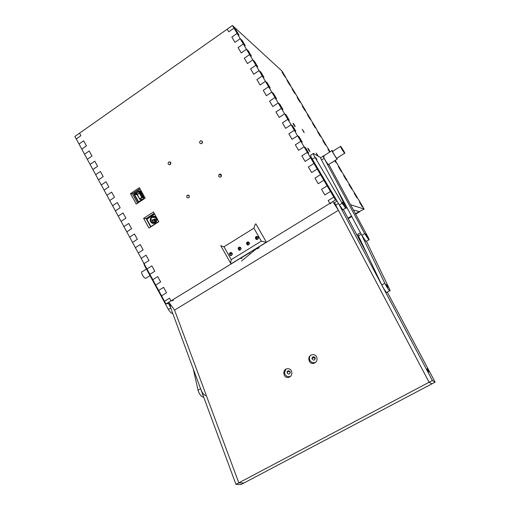 <?xml version="1.0" encoding="UTF-8"?>
<svg xmlns="http://www.w3.org/2000/svg" width="510" height="510" viewBox="0 0 510 510"><rect width="100%" height="100%" fill="white"/><g stroke="black" fill="none" stroke-linecap="round" stroke-linejoin="round"><path stroke-width="0.76" d="M202.419 141.71L201.762 143.546L202.419 141.71M202.279 141.366C202.693 142.462 202.387 143.253 201.342 143.743C199.231 143.233 199.021 142.214 200.717 140.683L202.279 141.366M189.357 195.719L189.057 197.631L189.357 195.719M189.331 195.668L189.006 197.676C186.902 198.186 186.284 197.383 187.157 195.273L189.331 195.668M258.188 237.175L258.398 238.164C257.136 240.133 256.103 240.006 255.312 237.794C255.994 236.2 256.957 235.99 258.188 237.175L258.162 238.865M255.312 237.794L256.198 237.813L257.276 239.553L256.198 237.813L257.333 236.462L256.198 237.813L257.958 237.845M170.85 162.837L170.467 164.367L170.85 162.837M170.697 162.448L169.932 164.736C167.835 164.462 167.529 163.487 169.008 161.81L170.697 162.448M221.372 174.873L220.804 177.053L221.372 174.873M221.359 174.847L221.13 176.791C219.007 177.512 218.312 176.766 219.051 174.541C219.925 173.878 220.696 173.98 221.359 174.847M232.254 253.61L232.292 254.413M229.353 253.585C230.144 252.259 231.062 252.157 232.114 253.272L232.26 254.554C230.698 256.211 229.73 255.886 229.353 253.585L230.341 253.534L231.381 255.567L230.341 253.534L231.228 252.552L230.341 253.534L232.197 253.444M331.015 203.732L329.836 203.407L257.442 247.822L259.195 247.777M241.855 258.404L239.917 258.436M329.836 203.407L335.472 199.945L333.801 197.121L334.949 197.504L331.647 191.913L330.474 191.48L331.647 191.913L334.949 197.504L333.801 197.121L328.172 200.583L329.836 203.407L328.172 200.583L333.801 197.121L330.474 191.48L324.857 194.947L321.542 189.325L327.146 185.85L323.831 180.234L318.24 183.721L314.944 178.124L320.522 174.63L317.22 169.04L311.655 172.539L308.378 166.974L313.924 163.468L310.641 157.902L305.101 161.415L301.837 155.875L307.364 152.35L304.087 146.81L298.579 150.342L295.328 144.821L300.83 141.289L297.572 135.775L292.09 139.319L288.851 133.824L294.321 130.273L291.082 124.784L285.625 128.341L282.406 122.878L287.85 119.314L284.625 113.851L279.193 117.421L275.986 111.977L281.405 108.4L278.192 102.963L272.786 106.552L269.592 101.133L274.992 97.537L271.792 92.125L266.411 95.727L263.236 90.334L268.604 86.725L265.423 81.339L260.062 84.953L256.9 79.585L262.248 75.964L259.08 70.603L253.744 74.224L250.601 68.882L255.918 65.248L252.762 59.912L247.458 63.546L244.322 58.229L249.619 54.583L246.483 49.266L241.198 52.919L238.081 47.621L243.346 43.968L240.223 38.677L234.963 42.343L231.859 37.071L237.105 33.399L233.994 28.126L228.76 31.805L227.211 29.178L79.515 133.18L80.892 135.711L76.251 138.975L79.012 144.043L83.659 140.785L86.432 145.866L81.772 149.118L84.539 154.205L89.212 150.966L91.998 156.073L87.312 159.305L90.091 164.418L94.79 161.185L97.582 166.317L92.877 169.543L95.67 174.675L100.387 171.456L103.192 176.607L98.468 179.82L101.273 184.971L106.01 181.764L108.828 186.94L104.085 190.141L106.902 195.317L111.652 192.123L114.489 197.313L109.72 200.5L112.551 205.702L117.325 202.521L120.169 207.736L115.381 210.91L118.224 216.132L123.018 212.963L125.881 218.203L121.068 221.365L123.924 226.612L128.743 223.456L131.612 228.716L126.78 231.865L129.648 237.131L134.487 233.994L137.368 239.279L132.517 242.409L135.392 247.701L140.256 244.57L143.151 249.881L138.28 252.998L141.168 258.315L146.051 255.198L148.958 260.527L144.062 263.638L146.963 268.974L151.872 265.876L154.791 271.224L149.876 274.316L152.79 279.678L157.718 276.592L160.65 281.973L155.709 285.052L158.635 290.432L163.589 287.359L166.534 292.759L161.574 295.825L164.513 301.231L169.486 298.171L170.958 300.887L239.974 258.544M170.958 300.887L169.486 298.171L164.513 301.231L165.986 303.941L170.958 300.887L173.349 300.409M143.648 218.363L153.453 211.962L158.82 221.691L148.971 228.066L143.648 218.363L146.23 218.554L146.574 219.185M145.178 198.173L136.24 204.076L130.49 193.596L139.383 187.667L145.178 198.173M235.926 29.892L239.011 35.12L237.105 33.399L239.011 35.12L235.926 29.892L233.994 28.126L235.926 29.892M242.11 40.354L245.208 45.607L243.346 43.968L245.208 45.607L242.11 40.354L240.223 38.677L242.11 40.354M248.319 50.866L251.43 56.138L249.619 54.583L251.43 56.138L248.319 50.866L246.483 49.266L248.319 50.866M254.554 61.423L257.684 66.721L255.918 65.248L257.684 66.721L254.554 61.423L252.762 59.912L254.554 61.423M260.82 72.025L263.963 77.348L262.248 75.964L263.963 77.348L260.82 72.025L259.08 70.603L260.82 72.025M267.112 82.677L270.268 88.026L268.604 86.725L270.268 88.026L267.112 82.677L265.423 81.339L267.112 82.677M273.436 93.381L276.605 98.749L274.992 97.537L276.605 98.749L273.436 93.381L271.792 92.125L273.436 93.381M279.786 104.129L282.974 109.522L281.405 108.4L282.974 109.522L279.786 104.129L278.192 102.963L279.786 104.129M286.161 114.928L289.368 120.347L287.85 119.314L289.368 120.347L286.161 114.928L284.625 113.851L286.161 114.928M292.574 125.772L295.787 131.217L294.321 130.273L295.787 131.217L292.574 125.772L291.082 124.784L292.574 125.772M299.013 136.674L302.239 142.137L300.83 141.289L302.239 142.137L299.013 136.674L297.572 135.775L299.013 136.674M305.477 147.619L308.722 153.108L307.364 152.35L308.722 153.108L305.477 147.619L304.087 146.81L305.477 147.619M311.973 158.616L315.237 164.131L313.924 163.468L315.237 164.131L311.973 158.616L310.641 157.902L311.973 158.616M318.501 169.664L321.778 175.204L320.522 174.63L321.778 175.204L318.501 169.664L317.22 169.04L318.501 169.664M325.061 180.763L328.351 186.328L327.146 185.85L328.351 186.328L325.061 180.763L323.831 180.234L325.061 180.763M154.218 213.346L146.23 218.554M130.49 193.596L132.536 193.889M317.8 155.958L316.232 153.025L318.259 156.219M309.309 150.138L309.895 151.655C308.556 149.997 307.874 148.812 307.836 148.104L309.309 150.138M303.597 131.287L304.158 132.677L302.175 129.317L303.597 131.287M294.57 125.211L295.137 126.658C293.805 125.033 293.11 123.853 293.046 123.114L294.57 125.211M324.857 194.947L330.474 191.48L327.146 185.85L321.542 189.325L324.857 194.947M318.24 183.721L323.831 180.234L320.522 174.63L314.944 178.124L318.24 183.721M311.655 172.539L317.22 169.04L313.924 163.468L308.378 166.974L311.655 172.539M305.101 161.415L310.641 157.902L307.364 152.35L301.837 155.875L305.101 161.415M298.579 150.342L304.087 146.81L300.83 141.289L295.328 144.821L298.579 150.342M292.09 139.319L297.572 135.775L294.321 130.273L288.851 133.824L292.09 139.319M285.625 128.341L291.082 124.784L287.85 119.314L282.406 122.878L285.625 128.341M272.786 106.552L278.192 102.963L274.992 97.537L269.592 101.133L272.786 106.552M266.411 95.727L271.792 92.125L268.604 86.725L263.236 90.334L266.411 95.727M260.062 84.953L265.423 81.339L262.248 75.964L256.9 79.585L260.062 84.953M253.744 74.224L259.08 70.603L255.918 65.248L250.601 68.882L253.744 74.224M247.458 63.546L252.762 59.912L249.619 54.583L244.322 58.229L247.458 63.546M241.198 52.919L246.483 49.266L243.346 43.968L238.081 47.621L241.198 52.919M234.963 42.343L240.223 38.677L237.105 33.399L231.859 37.071L234.963 42.343M228.76 31.805L233.994 28.126L232.439 25.5L227.211 29.178L228.76 31.805M279.193 117.421L284.625 113.851L281.405 108.4L275.986 111.977L279.193 117.421M345.946 207.901L347.361 208.303M353.392 209.986L359.697 211.746L355.655 214.187M330.085 151.821L328.905 149.838L327.968 149.213L329.677 152.082L327.968 149.213L328.905 149.838L326.33 145.509L325.374 144.859L322.785 140.511L323.754 141.187L326.33 145.509L325.374 144.859L322.785 140.511L323.754 141.187L321.185 136.871L320.203 136.17L317.622 131.835L318.623 132.568L321.185 136.871L320.203 136.17L316.066 128.271L315.046 127.506L312.477 123.191L313.51 123.981L316.066 128.271L315.046 127.506L312.477 123.191L313.51 123.981L307.351 114.578L308.416 115.419L310.96 119.697L309.914 118.881L307.351 114.578L308.416 115.419L302.239 105.997L303.342 106.896L305.873 111.154L304.795 110.281L302.239 105.997L303.342 106.896L300.811 102.644L299.695 101.719L297.151 97.448L298.28 98.398L300.811 102.644L299.695 101.719L297.151 97.448L298.28 98.398L295.755 94.165L294.614 93.183L292.077 88.925L293.237 89.932L295.755 94.165L294.614 93.183L292.077 88.925L293.237 89.932L287.028 80.433L288.22 81.498L290.726 85.712L289.552 84.679L287.028 80.433L288.22 81.498L281.992 71.98L283.216 73.096L285.715 77.29L284.503 76.2L281.992 71.98L283.216 73.096L281.966 70.998L232.439 25.5M335.778 162.333L334.77 160.637L335.778 162.333L336.664 162.868L335.778 162.333M350.561 204.733L364.166 209.049L359.467 202.132L360.2 202.4L362.839 206.83L362.125 206.588L359.467 202.132L360.2 202.4L357.567 197.976L356.815 197.676L354.169 193.226L354.941 193.558L357.567 197.976L356.815 197.676L354.169 193.226L354.941 193.558L348.891 184.365L349.694 184.748L352.314 189.153L351.53 188.789L348.891 184.365L349.694 184.748L343.632 175.529L344.467 175.976L347.081 180.355L346.258 179.941L343.632 175.529L344.467 175.976L338.391 166.725L339.265 167.229L341.866 171.596L341.011 171.124L338.391 166.725L339.265 167.229L335.185 160.376M335.472 199.945L336.606 200.309M343.491 202.489L344.409 202.782M364.166 209.049L355.393 213.696M165.986 303.941L169.569 303.201M158.635 290.432L161.574 295.825L166.534 292.759L163.589 287.359L158.635 290.432M152.79 279.678L155.709 285.052L160.65 281.973L157.718 276.592L152.79 279.678M146.963 268.974L149.876 274.316L154.791 271.224L151.872 265.876L146.963 268.974M141.168 258.315L144.062 263.638L148.958 260.527L146.051 255.198L141.168 258.315M135.392 247.701L138.28 252.998L143.151 249.881L140.256 244.57L135.392 247.701M129.648 237.131L132.517 242.409L137.368 239.279L134.487 233.994L129.648 237.131M123.924 226.612L126.78 231.865L131.612 228.716L128.743 223.456L123.924 226.612M118.224 216.132L121.068 221.365L125.881 218.203L123.018 212.963L118.224 216.132M112.551 205.702L115.381 210.91L120.169 207.736L117.325 202.521L112.551 205.702M106.902 195.317L109.72 200.5L114.489 197.313L111.652 192.123L106.902 195.317M101.273 184.971L104.085 190.141L108.828 186.94L106.01 181.764L101.273 184.971M95.67 174.675L98.468 179.82L103.192 176.607L100.387 171.456L95.67 174.675M90.091 164.418L92.877 169.543L97.582 166.317L94.79 161.185L90.091 164.418M84.539 154.205L87.312 159.305L91.998 156.073L89.212 150.966L84.539 154.205M79.012 144.043L81.772 149.118L86.432 145.866L83.659 140.785L79.012 144.043M74.874 136.444L76.251 138.975L80.892 135.711L79.515 133.18L74.874 136.444M347.967 218.184L351.505 216.042M351.766 216.533L348.228 218.675M427.074 368.73L428.751 371.949C428.891 371.509 428.355 370.451 427.138 368.781L427.074 368.73M387.281 292.147L435.126 382.156L432.397 380.517L338.882 204.159M432.397 380.517L429.101 382.258L335.682 205.116C334.566 202.935 334.324 202.036 334.949 202.413L334.764 202.304M435.126 382.156L431.874 383.871L429.101 382.258L338.411 210.298L174.554 310.099L168.906 302.283M343.338 209.47L367.34 254.624M328.81 164.386L367.914 236.933C369.157 239.298 369.463 240.267 368.826 239.847L364.656 233.631L324.137 158.317L321.504 159.981C320.548 158.151 320.318 157.386 320.809 157.686L323.187 156.188M324.111 156.774L323.423 156.034C322.938 155.728 323.174 156.487 324.137 158.317M365.587 233.975L367.06 236.659L365.587 233.975M366.327 241.326L366.001 241.517L361.819 235.32L321.504 159.981M334.222 161.109L331.583 162.76L334.158 161.02M331.965 150.635L323.423 156.034C321.81 154.664 327.05 163.672 328.421 164.628L328.663 164.475M336.874 158.138L336.708 158.247C335.669 157.443 331.443 150.227 332.679 151.362L332.992 151.693M332.839 151.26L332.169 150.501C330.627 149.079 335.911 158.1 337.212 159.107L337.04 158.036M386.867 286.034L387.829 287.398L386.268 284.478L386.867 286.034M366.435 241.262L389.264 288.577C390.201 290.572 390.328 291.312 389.653 290.802C388.199 289.253 386.586 286.741 384.814 283.267L361.501 234.715M387.039 292.287L386.625 292.523C385.158 290.987 383.545 288.475 381.78 285.001L358.422 235.881C357.695 234.3 357.599 233.701 358.141 234.09L360.43 232.726M315.811 157.839L316.908 159.362L315.811 157.839M342.803 203.458L343.836 204.905L342.306 202.183L342.803 203.458M320.733 157.635L313.433 153.453C312.936 153.351 313.478 154.67 315.059 157.424L342.178 203.267L339.373 204.982L312.305 159.171C310.724 156.417 310.195 155.097 310.698 155.193L313.223 153.586M337.263 189.427L345.378 206.454C346.054 207.901 346.137 208.443 345.621 208.08L342.178 203.267M343.153 209.578L342.822 209.782L339.373 204.982M172.756 313.452L172.399 313.452C171.073 313.102 169.734 311.757 168.383 309.43L144.508 265.531L143.457 262.516M170.416 307.135L168.408 303.444M235.945 484.353L429.101 382.258L431.874 383.871L241.102 484.5L235.945 484.353L170.136 306.363L169.817 303.546M238.808 482.842L174.554 310.099L238.808 482.842L243.927 483.008L238.808 482.842M203.643 396.99L202.897 397.054C200.742 396.066 199.117 393.79 198.033 390.226L193.284 368.979M205.543 395.55C203.394 394.555 201.769 392.279 200.672 388.716M290.273 372.74L289.055 370.827L290.273 372.74M287.589 372.102L287.283 371.388M315.25 358.938L313.752 357.414L313.777 356.758L313.752 357.414L315.25 358.938M312.024 357.797L312.337 358.473M146.389 277.873L145.713 278.301C143.527 278.32 140.04 271.333 142.379 271.632L146.434 269.07M340.903 146.689C342.337 148.41 345.716 154.3 344.664 153.242C343.676 152.407 339.418 145.178 340.603 146.351L340.903 146.689M220.116 174.101L219.784 174.739M188.298 194.935L188.043 195.419M148.034 218.07L147.753 217.56M146.625 219.472L146.466 218.401M141.933 194.775L141.563 194.724M140.632 193.711L141.525 193.564L143.253 194.724M142.366 194.839L143.399 194.992M140.805 193.653L141.378 194.699M142.825 193.953L141.799 193.8M141.831 192.149L137.879 191.32L138.165 191.913L140.48 192.85M137.923 191.397L140.856 192.805M135.265 193.169L135.373 193.845L134.512 194.412L138.554 201.762L139.421 201.335M140.052 188.885L132.46 193.934L137.553 203.209M141.372 191.263L139.224 190.708L137.993 191.53M142.551 199.27L143.571 198.594L144.12 196.254L141.525 191.594L139.53 191.078L138.65 191.664M137.7 193.991L135.22 193.086L133.862 194.278L138.191 202.151L142.169 199.282M138.376 191.384L139.345 190.74L139.53 191.078M138.28 202.087L133.862 194.278M137.254 194.807L133.996 194.297L135.099 193.564M132.778 193.723L139.918 188.636L132.766 193.398M132.696 193.462L132.594 193.845M142.57 196.866L143.565 197.007L142.36 196.841L141.78 195.795L142.717 195.732L143.967 196.803M143.565 197.007L143.909 197.051M142.762 196.892L143.125 196.943M144.018 196.114L142.991 195.967M142.711 199.161L143.584 198.435L144.094 196.254M140.652 199.41L141.002 200.054M137.464 194.144L135.373 193.845M141.028 192.028L140.237 192.55M143.737 197.791L142.296 197.593L139.727 199.295L137.043 194.425L139.606 192.723L142.296 197.593L141.78 197.472L139.377 193.124L137.298 194.501L139.695 198.855L141.78 197.472M141.755 199.557L139.727 199.295L139.695 198.855M142.373 193.137L139.606 192.723L139.377 193.124M154.485 222.003L155.11 222.634M156.27 218.286L155.799 219.223M155.69 220.766L156.047 221.78M153.555 222.137L155.046 221.92L153.255 222.5L155.48 222.385L153.523 222.328L152.171 219.88L153.23 222.22L151.884 220.052L153.217 222.468M155.69 222.201L154.944 220.855M155.04 222.099L155.646 222.245M153.618 219.721L152.337 219.925M151.464 215.832L151.183 215.322M148.907 216.807L149.181 217.317M149.43 216.469L149.411 217.171M150.24 215.94L150.52 216.444M153.344 216.763L153.727 217.451M255.988 249.122L241.555 261.018L255.988 249.122M256.077 248.759L257.55 248.708M239.343 249.371L239.196 248.268L241.045 248.217M249.498 243.646L249.498 243.308M247.688 244.22L247.522 243.2L249.479 243.187M248.752 253.158L241.714 257.333M261.311 241.166L266.443 242.301L255.892 223.839C255.287 224.056 254.63 225.509 253.91 228.193L261.311 241.166L231.234 259.666C230.711 261.962 230.628 263.37 230.992 263.899L266.443 242.301M231.234 259.666L223.998 246.795L220.977 245.839M249.294 242.671L249.486 243.767C248.096 245.629 247.089 245.425 246.451 243.168C247.184 241.676 248.128 241.51 249.294 242.671M240.892 247.854L241.064 249.046C239.585 250.805 238.597 250.537 238.094 248.255C238.852 246.846 239.789 246.712 240.892 247.854M248.446 245.023L247.375 243.162L248.421 241.95M240.102 250.174L239.05 248.23L240.019 247.133M290.579 376.31C288.328 377.17 286.486 376.546 285.058 374.448L284.497 372.651L285.976 369.055M284.236 375.048L283.834 373.122C283.573 367.442 291.752 367.085 291.816 372.81C292.217 377.534 285.868 379.383 284.236 375.048M290.056 371.656C288.501 370.279 287.474 370.579 286.977 372.549C288.309 374.678 289.406 374.608 290.273 372.338L290.056 371.656M315.766 362.259C313.427 363.26 311.495 362.674 309.978 360.5L309.474 359.148C309.207 357.491 309.678 356.127 310.896 355.062M309.258 361.035L308.862 359.601C307.976 353.978 316.257 352.544 316.946 358.23C317.928 363.152 311.087 365.625 309.258 361.035M315.065 357.65C313.357 356.254 312.324 356.617 311.954 358.753C313.529 360.742 314.632 360.544 315.256 358.147L315.065 357.65M332.851 201.705L338.411 210.298M257.69 247.815L257.046 248.211M249.033 253.126L240.235 258.525M338.449 203.42L335.682 205.116M364.656 233.631L361.819 235.32M361.227 234.211L358.422 235.881M384.814 283.267L381.78 285.001M315.059 157.424L312.305 159.171M144.508 265.531L144.942 265.257M168.383 309.43L170.735 307.995M170.136 306.363L171.328 305.637M198.033 390.226L200.602 388.754M141.512 194.654L140.939 193.609M142.099 194.603L141.525 193.564M137.834 191.53L135.29 193.22M139.714 201.252L142.258 199.569M135.66 193.577L138.165 191.913M143.291 196.771L142.717 195.732M142.711 196.822L142.131 195.783M156.474 217.961C158.693 221.914 152.828 225.707 150.686 221.722C148.48 217.795 154.32 213.983 156.474 217.961M151.304 221.474C152.477 223.125 153.899 223.405 155.556 222.322C156.742 221.149 156.978 219.791 156.277 218.242C155.142 216.635 153.752 216.329 152.114 217.324C150.858 218.49 150.59 219.874 151.304 221.474M153.969 220.167C155.652 221.053 154.045 218.133 153.969 220.167M153.771 220.447L154.026 219.096C155.371 218.854 155.748 219.402 155.148 220.728L153.771 220.447M154.524 220.938L155.072 221.926L154.505 220.938M155.053 217.553L155.448 217.298M150.622 226.759L146.619 219.536L150.609 226.803M154.855 216.948L154.045 217.477L154.861 216.948M154.677 214.181L146.855 219.274L146.829 218.854L154.498 213.856M146.752 218.905L146.612 219.517L146.855 219.274L150.858 226.561L158.706 221.48M152.286 219.874L153.631 219.689L152.28 219.867M155.422 222.411L154.925 222.137M153.395 216.756L153.701 217.451L153.351 216.82M154.281 216.769L154.511 217.177M249.83 253.087L248.778 253.138M258.627 248.166L256.798 248.217M223.998 246.795L253.91 228.193M200.717 140.683L202.196 141.244M187.157 195.273L189.306 195.63M169.008 161.81L170.544 162.225M219.051 174.541L221.512 175.21M337.078 201.112L334.949 202.413M368.826 239.847L366.001 241.517M337.212 159.107L334.069 161.077M331.551 162.658L328.421 164.628M389.653 290.802L386.625 292.523M345.621 208.08L342.822 209.782M203.535 396.691L202.897 397.054M286.977 372.549L289.253 370.904M311.954 358.753L314.364 356.955M340.457 146.446L332.514 151.47M344.664 153.242L336.708 158.247M149.991 275.61L145.713 278.301M155.792 217.611L152.114 217.324C153.28 216.253 154.651 216.552 156.238 218.229C156.94 219.791 156.717 221.149 155.556 222.322L155.059 222.073M154.026 219.096L153.727 220.435L156.513 220.824M156.602 219.281L155.25 219.185M153.217 222.481L151.923 220.027M230.998 263.906L266.239 242.282M220.753 245.673L230.858 263.657M247.375 243.162L246.451 243.168M239.05 248.23L238.094 248.255M283.834 373.122L284.497 372.651M308.862 359.601L309.474 359.148"/></g></svg>
